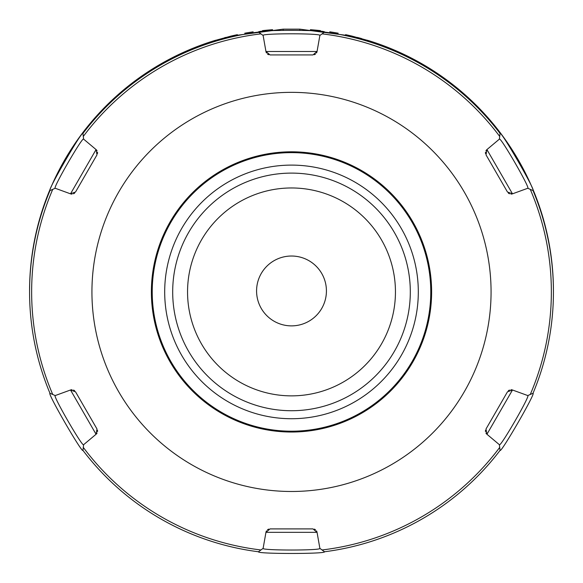<?xml version="1.0" encoding="UTF-8"?>
<svg xmlns="http://www.w3.org/2000/svg" width="583" height="583" viewBox="0 0 583 583"><rect width="100%" height="100%" fill="white"/><g stroke="black" fill="none" stroke-linecap="round" stroke-linejoin="round"><path stroke-width="0.87" d="M291.5 325.875A34.922 34.922 0 0 0 326.422 290.953A34.922 34.922 0 0 0 291.5 256.024A34.922 34.922 0 0 0 256.578 290.953A34.922 34.922 0 0 0 291.5 325.875M291.5 187.966A103.949 103.949 0 0 0 187.551 291.915A103.949 103.949 0 0 0 291.5 395.864A103.949 103.949 0 0 0 395.449 291.915A103.949 103.949 0 0 0 291.5 187.966M291.5 418.725A126.81 126.81 0 0 0 418.31 291.915A126.81 126.81 0 0 0 291.5 165.106A126.81 126.81 0 0 0 164.69 291.915A126.81 126.81 0 0 0 291.5 418.725M29.704 282.376L29.565 291.434A261.935 261.935 0 0 1 213.56 40.883L214.296 41.619M299.815 30.112L299.815 29.15L283.185 29.15L231.014 36.095L213.56 40.883A261.935 261.935 0 0 0 29.565 291.434L29.711 282.34M30.09 274.411L30.637 267.291M31.285 261.009L31.431 259.741M33.005 248.657L32.502 251.834M32.203 253.875L31.941 255.777M31.424 259.836L31.278 261.046M30.629 267.342L30.083 274.469M299.815 29.15L351.994 36.102L369.44 40.883A261.935 261.935 0 0 1 553.435 291.434A261.935 261.935 0 0 0 369.44 40.883L368.704 41.619M214.048 40.73A261.935 261.935 0 0 1 215.593 40.256A261.935 261.935 0 0 0 214.048 40.73M224.63 37.698A261.935 261.935 0 0 1 225.701 37.414A261.935 261.935 0 0 0 224.63 37.698M231.014 36.095A261.935 261.935 0 0 1 237.354 34.674A261.935 261.935 0 0 0 231.014 36.095M244.743 33.224A261.935 261.935 0 0 1 253.153 31.839A261.935 261.935 0 0 0 244.743 33.224M262.488 30.629A261.935 261.935 0 0 1 272.596 29.704A261.935 261.935 0 0 0 262.488 30.629M310.389 29.697A261.935 261.935 0 0 1 320.453 30.622A261.935 261.935 0 0 0 310.389 29.697M329.752 31.825A261.935 261.935 0 0 1 338.169 33.209A261.935 261.935 0 0 0 329.752 31.825M345.595 34.667A261.935 261.935 0 0 1 351.994 36.102A261.935 261.935 0 0 0 345.595 34.667M357.343 37.429A261.935 261.935 0 0 1 361.693 38.595A261.935 261.935 0 0 0 357.343 37.429M367.443 40.271A261.935 261.935 0 0 1 368.952 40.73A261.935 261.935 0 0 0 367.443 40.271M291.5 410.724A118.808 118.808 0 0 1 172.692 291.915A118.808 118.808 0 0 1 291.5 173.107A118.808 118.808 0 0 1 410.308 291.915A118.808 118.808 0 0 1 291.5 410.724M486.936 149.576A4.161 4.161 0 0 0 485.952 150.786A4.161 4.161 0 0 1 486.936 149.576L512.486 193.833A4.161 4.161 0 0 1 510.948 194.081A4.161 4.161 0 0 0 512.486 193.833L507.465 192.004L486.011 154.838L486.936 149.576L499.398 139.118L499.704 136.429A259.858 259.858 0 0 0 322.056 33.865L324.498 32.072A261.935 261.935 0 0 1 500.039 133.42C500.921 130.403 536.134 191.428 533.03 190.568A261.935 261.935 0 0 1 533.03 393.263C536.09 392.527 500.841 453.53 500.039 450.411A261.935 261.935 0 0 1 324.498 551.766C326.662 554.039 256.207 554.018 258.502 551.766A261.935 261.935 0 0 1 82.961 450.411C82.079 453.428 46.866 392.403 49.97 393.263A261.935 261.935 0 0 1 49.97 190.568C46.91 191.311 82.159 130.3 82.961 133.42A261.935 261.935 0 0 1 258.502 32.072C256.338 29.791 326.793 29.813 324.498 32.072L319.878 35.468L317.05 51.493L312.954 54.926L270.046 54.926L265.95 51.493L317.05 51.493A4.161 4.161 0 0 1 316.496 52.951A4.161 4.161 0 0 0 317.05 51.493M70.514 389.998L75.535 391.827L96.989 428.993L96.064 434.255L70.514 389.998A4.161 4.161 0 0 1 72.052 389.75A4.161 4.161 0 0 0 70.514 389.998L55.225 395.565L49.97 393.263A261.935 261.935 0 0 1 49.97 190.568L55.225 188.265L70.514 193.833L96.064 149.576L83.602 139.118L82.961 133.42L83.296 136.429A259.858 259.858 0 0 1 260.944 33.865L263.122 35.468L265.95 51.493A4.161 4.161 0 0 0 266.504 52.951A4.161 4.161 0 0 1 265.95 51.493M96.064 149.576A4.161 4.161 0 0 1 97.048 150.786A4.161 4.161 0 0 0 96.064 149.576L96.989 154.838L75.535 192.004L70.514 193.833A4.161 4.161 0 0 0 72.052 194.081A4.161 4.161 0 0 1 70.514 193.833M491.068 291.915A199.568 199.568 0 0 0 291.5 92.347A199.568 199.568 0 0 0 91.932 291.915A199.568 199.568 0 0 0 291.5 491.484A199.568 199.568 0 0 0 491.068 291.915M512.486 389.998A4.161 4.161 0 0 0 510.948 389.75A4.161 4.161 0 0 1 512.486 389.998L486.936 434.255A4.161 4.161 0 0 1 485.952 433.052A4.161 4.161 0 0 0 486.936 434.255L486.011 428.993L507.465 391.827L512.486 389.998L527.775 395.565L533.03 393.263A261.935 261.935 0 0 0 533.03 190.568L527.775 188.265L512.486 193.833M258.502 32.072L260.944 33.865L258.502 32.072A261.935 261.935 0 0 0 82.961 133.42M263.122 35.468C261.206 33.231 321.903 33.253 319.878 35.468M500.039 133.42L499.704 136.429L500.039 133.42A261.935 261.935 0 0 0 324.498 32.072L322.056 33.865M499.398 139.118C500.382 136.342 530.712 188.914 527.775 188.265M82.961 450.411L83.296 447.409A259.858 259.858 0 0 0 260.944 549.966L258.502 551.766A261.935 261.935 0 0 1 82.961 450.411L83.602 444.712L96.064 434.255A4.161 4.161 0 0 0 97.048 433.052A4.161 4.161 0 0 1 96.064 434.255M260.944 549.966L263.122 548.363L265.95 532.337L270.046 528.905L312.954 528.905L317.05 532.337L265.95 532.337A4.161 4.161 0 0 1 266.504 530.887A4.161 4.161 0 0 0 265.95 532.337M324.498 551.766L322.056 549.966A259.858 259.858 0 0 0 499.704 447.409L500.039 450.411A261.935 261.935 0 0 1 324.498 551.766L319.878 548.363L317.05 532.337A4.161 4.161 0 0 0 316.496 530.887A4.161 4.161 0 0 1 317.05 532.337M499.704 447.409L499.398 444.712L486.936 434.255M533.03 393.263L530.26 394.48A259.858 259.858 0 0 0 530.26 189.351M527.775 395.565C530.676 395.026 500.309 447.576 499.398 444.712M319.878 548.363C321.794 550.6 261.097 550.578 263.122 548.363M83.602 444.712C82.618 447.489 52.288 394.917 55.225 395.565M97.47 430.254A4.161 4.161 0 0 1 97.507 431.646A4.161 4.161 0 0 0 97.47 430.254M74.675 390.785A4.161 4.161 0 0 0 73.494 390.056A4.161 4.161 0 0 1 74.675 390.785M314.288 529.124A4.161 4.161 0 0 1 315.512 529.779A4.161 4.161 0 0 0 314.288 529.124M268.712 529.124A4.161 4.161 0 0 0 267.488 529.779A4.161 4.161 0 0 1 268.712 529.124M508.325 390.785A4.161 4.161 0 0 1 509.506 390.056A4.161 4.161 0 0 0 508.325 390.785M485.53 430.254A4.161 4.161 0 0 0 485.493 431.646A4.161 4.161 0 0 1 485.53 430.254M291.5 151.806A140.117 140.117 0 0 1 431.617 291.915A140.117 140.117 0 0 1 291.5 432.032A140.117 140.117 0 0 1 151.383 291.915A140.117 140.117 0 0 1 291.5 151.806M291.5 152.637A139.279 139.279 0 0 1 430.779 291.915A139.279 139.279 0 0 1 291.5 431.201A139.279 139.279 0 0 1 152.221 291.915A139.279 139.279 0 0 1 291.5 152.637M485.53 153.577A4.161 4.161 0 0 1 485.493 152.185A4.161 4.161 0 0 0 485.53 153.577M508.325 193.046A4.161 4.161 0 0 0 509.506 193.782A4.161 4.161 0 0 1 508.325 193.046M268.712 54.707A4.161 4.161 0 0 1 267.488 54.051A4.161 4.161 0 0 0 268.712 54.707M314.288 54.707A4.161 4.161 0 0 0 315.512 54.051A4.161 4.161 0 0 1 314.288 54.707M49.97 190.568L52.74 189.351A259.858 259.858 0 0 0 52.74 394.48M55.225 188.265C52.324 188.812 82.691 136.254 83.602 139.118M74.675 193.046A4.161 4.161 0 0 1 73.494 193.782A4.161 4.161 0 0 0 74.675 193.046M97.47 153.577A4.161 4.161 0 0 0 97.507 152.185A4.161 4.161 0 0 1 97.47 153.577M283.185 30.112L283.185 29.15"/></g></svg>
